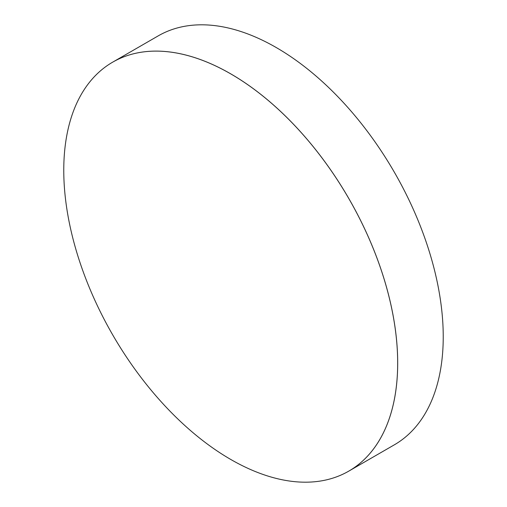 <?xml version="1.0" encoding="UTF-8"?>
<svg xmlns="http://www.w3.org/2000/svg" width="507" height="507" viewBox="0 0 507 507"><rect width="100%" height="100%" fill="white"/><g stroke="black" fill="none" stroke-linecap="round" stroke-linejoin="round"><path stroke-width="0.76" d="M230.717 459.437A236.11 136.32 -120 0 0 348.772 471.13A236.11 136.32 -120 0 0 384.965 281.93A236.11 136.32 -120 0 0 230.717 73.87A236.11 136.32 -120 0 0 112.662 62.171A236.11 136.32 -120 0 0 76.475 251.371A236.11 136.32 -120 0 0 230.717 459.437M348.784 471.123A236.11 136.32 -120 0 0 348.791 471.123A236.11 136.32 -120 0 0 384.984 281.917A236.11 136.32 -120 0 0 230.736 73.857A236.11 136.32 -120 0 0 112.681 62.165A236.11 136.32 -120 0 0 112.674 62.165A236.11 136.32 60 0 1 230.736 73.857A236.11 136.32 60 0 1 384.984 281.917A236.11 136.32 60 0 1 348.791 471.123L394.338 444.829A236.11 136.32 60 0 0 430.525 255.629A236.11 136.32 60 0 0 276.283 47.563A236.11 136.32 60 0 0 158.228 35.87L112.662 62.171"/></g></svg>
